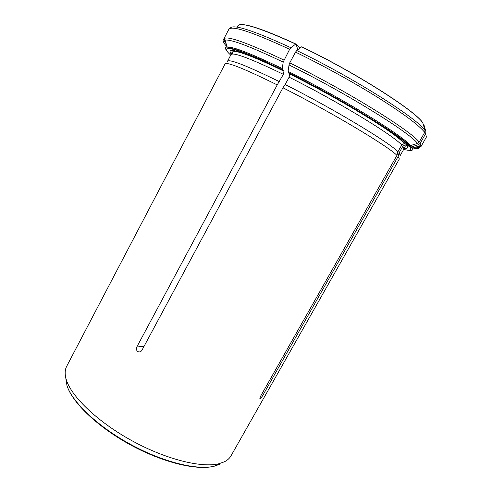 <?xml version="1.0" encoding="UTF-8"?>
<svg xmlns="http://www.w3.org/2000/svg" width="492" height="492" viewBox="0 0 492 492"><rect width="100%" height="100%" fill="white"/><g stroke="black" fill="none" stroke-linecap="round" stroke-linejoin="round"><path stroke-width="0.74" d="M260.483 58.364L259.973 59.335M262.906 59.446L262.39 60.411M294.499 75.842L295.003 74.901M293.995 74.384L293.484 75.331M349.271 105.614L349.794 104.679M259.026 58.917L259.542 57.945M388.742 128.756L388.2 129.722M387.296 127.791L386.761 128.75M301.522 79.44L302.033 78.499M300.163 47.945L295.833 44.003L290.87 47.718L289.634 49.286L283.183 62.103L282.291 68.566L282.402 69.71L283.964 71.205L283.38 74.347L277.236 84.901L136.788 347.02C135.983 350.587 137.194 352.211 140.417 351.885L141.776 350.568L282.943 87.773C331.098 112.065 388.053 146.167 396.964 155.367L260.557 396.281L259.85 398.409C260.354 398.784 261.295 397.85 262.673 395.593L398.12 156.517L399.356 158.959L230.982 455.869C229.61 458.304 227.402 460.284 224.364 461.803L219.02 463.698C201.745 468.138 166.339 459.503 132.508 441.035C98.658 422.597 72.213 397.518 66.592 380.593C64.661 374.83 64.698 370.064 66.691 366.294L225.059 63.929C226.935 61.715 244.327 68.708 277.236 84.901M419.178 142.083C411.091 130.829 345.704 90.196 289.739 62.896L295.52 52.109L296.756 50.535L301.694 46.783C354.443 71.887 415.211 110.688 422.776 122.742L424.965 130.386L424.707 132.366L419.178 142.083L417.567 143.393L409.848 145.767L404.16 143.602L401.736 145.005L397.936 151.72C389.147 142.36 332.869 108.48 285.163 84.532L282.943 87.773M423.095 123.855L423.741 124.169L425.912 131.751L425.654 133.719L420.168 143.356L418.569 144.648L411.195 146.985L404.984 144.876L402.862 146.241L399.086 152.901L398.12 156.517M239.364 24.821C245.779 23.259 264.604 29.655 295.833 44.003M397.936 151.72L396.964 155.367M289.739 62.896L289.025 64.962L288.091 71.426L288.189 72.57L289.714 74.046L289.112 77.189L285.163 84.532M402.862 146.241L403.944 148.935L400.273 155.417L399.086 152.901M279.45 81.672C246.793 65.7 229.487 58.892 227.538 61.236L231.744 53.13C231.591 52.459 233.405 49.969 242.987 53.444C252.501 56.623 266.16 62.546 283.958 71.199M232.003 51.125L232.722 54.022M301.596 46.857C354.406 71.986 415.254 110.835 422.825 122.895M401.736 145.005C393.182 135.202 336.989 100.971 289.112 77.189M405.316 143.836C396.835 133.726 338.963 98.308 289.597 73.886M408.649 145.503C400.18 135.171 339.794 98.172 288.312 72.73M295.52 52.109C322.74 65.319 354.215 82.693 378.735 98.025C403.754 113.867 419.079 125.312 424.707 132.366M296.756 50.535C352.635 77.299 417.327 118.314 424.965 130.386M417.567 143.393C409.399 132.305 344.505 92.102 289.025 64.962M410.648 145.638C402.228 135.152 340.618 97.342 288.091 71.426M423.79 124.316L424.639 127.305M404.239 148.436C407.739 148.879 408.458 147.76 406.41 145.085M403.686 149.402C410.273 151.124 412.284 150.238 409.719 146.745M425.654 133.719L426.386 137.065L421.054 146.425L420.168 143.356M415.826 147.077C418.747 147.551 420.488 147.329 421.054 146.425L419.362 145.983L418.569 144.648M410.131 147.305L412.382 147.864M412.899 147.981C418.188 149.125 420.34 148.455 419.362 145.983L412.511 148.104L411.706 146.874M408.532 150.245C412.148 150.835 413.477 150.121 412.511 148.104L411.189 146.991M237.488 27.22C237.249 20.738 256.664 26.353 295.735 44.071M283.38 74.347C250.582 58.53 233.122 51.961 230.994 54.637M283.841 71.039C242.636 51.494 225.108 45.861 231.252 54.126M282.531 69.882C236.474 47.306 217.378 43.327 230.748 55.11M283.89 60.042C246.375 42.337 226.357 35.295 223.835 38.899L228.817 29.348C231.621 25.197 251.892 31.845 289.634 49.286M283.183 62.103C250.723 46.642 231.375 39.298 225.127 40.08L223.835 38.899C223.38 39.864 224.143 41.445 226.123 43.647M230.195 28.376C232.273 23.622 252.501 30.067 290.87 47.718M282.291 68.566C251.529 53.763 233.116 46.574 227.058 46.992L225.127 40.08C222.439 40.621 223.171 42.921 227.322 46.974M282.402 69.71C262.722 60.153 247.796 53.646 237.624 50.178L227.058 46.992C224.838 47.269 224.955 48.77 227.415 51.494M219.715 464.282L214.475 466.152C197.575 470.536 163.301 462.265 130.651 444.442C97.982 426.65 72.459 402.327 66.992 385.74L65.633 377.149M261.43 394.738L262.673 395.593M296.116 44.292L297.808 49.735M144.095 346.239L136.788 347.02M404.153 143.578C396.841 133.596 338.625 98.295 289.714 74.04M288.189 72.576C340.175 98.191 400.248 135.368 409.848 145.773M403.944 148.935L404.811 147.489C405.217 147.391 405.279 146.518 404.99 144.876M66.592 380.593L66.992 385.74C72.539 402.991 97.951 427.142 130.417 444.866C162.901 462.554 196.972 470.838 214.475 466.152L219.02 463.698M357.678 110.552L358.201 109.611M253.005 56.334L253.521 55.35"/></g></svg>
